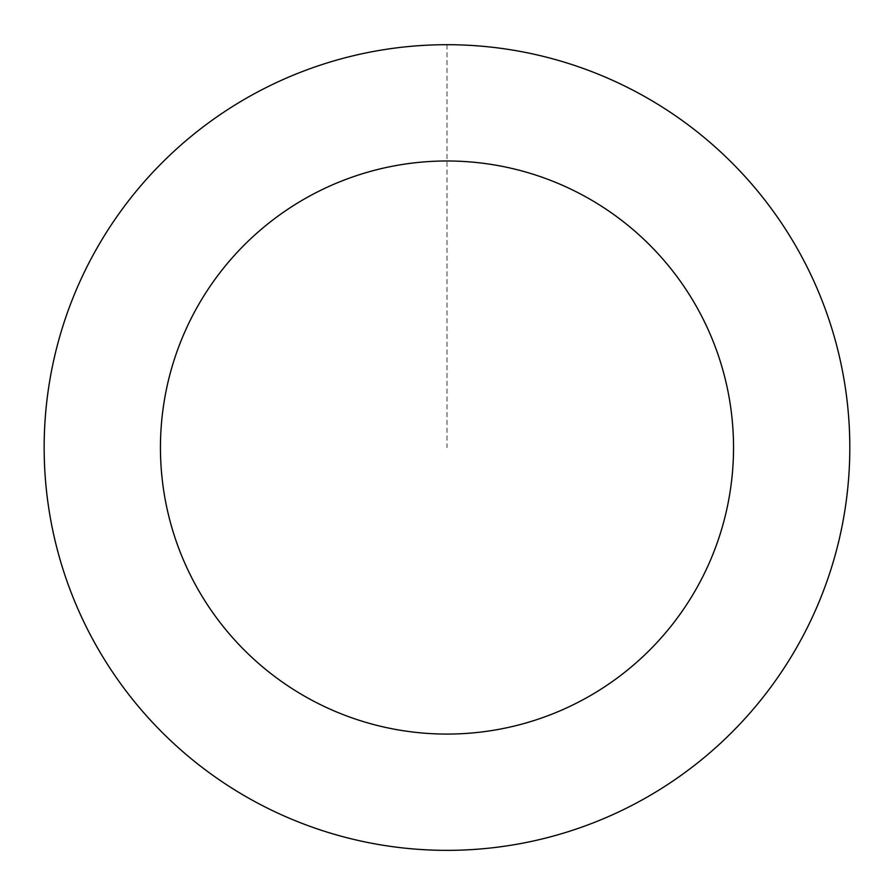 <?xml version="1.0" encoding="UTF-8"?>
<svg xmlns="http://www.w3.org/2000/svg" width="894" height="894" viewBox="0 0 894 894"><rect width="100%" height="100%" fill="white"/><g stroke="black" fill="none" stroke-linecap="round" stroke-linejoin="round"><path stroke-width="0.67" stroke-dasharray="4.47 3.35" d="M166.72 736.835A402.792 402.792 0 0 1 336.569 60.155A402.792 402.792 0 0 1 837.656 545.597A402.792 402.792 0 0 1 166.72 736.835A402.747 402.747 0 0 0 736.254 727.761A402.747 402.747 0 0 0 727.213 158.26A402.747 402.747 0 0 0 157.713 167.301A402.747 402.747 0 0 0 166.753 736.801A402.792 402.792 0 0 1 336.569 60.155A402.792 402.792 0 0 1 837.656 545.597A402.792 402.792 0 0 1 166.72 736.835M166.697 736.857A402.825 402.825 0 0 0 736.31 727.817A402.825 402.825 0 0 0 727.269 158.204A402.825 402.825 0 0 0 157.657 167.245A402.825 402.825 0 0 0 166.697 736.857M727.269 158.204A402.825 402.825 0 0 0 56.277 349.453A402.825 402.825 0 0 0 557.398 834.929A402.825 402.825 0 0 0 727.269 158.204M446.989 44.734L446.989 447.525"/><path stroke-width="1.34" d="M727.269 158.204A402.825 402.825 0 0 0 56.277 349.453A402.825 402.825 0 0 0 557.398 834.929A402.825 402.825 0 0 0 727.269 158.204M646.362 241.726A286.538 286.538 0 0 0 169.067 377.771A286.538 286.538 0 0 0 525.527 723.101A286.538 286.538 0 0 0 646.362 241.726"/></g></svg>
